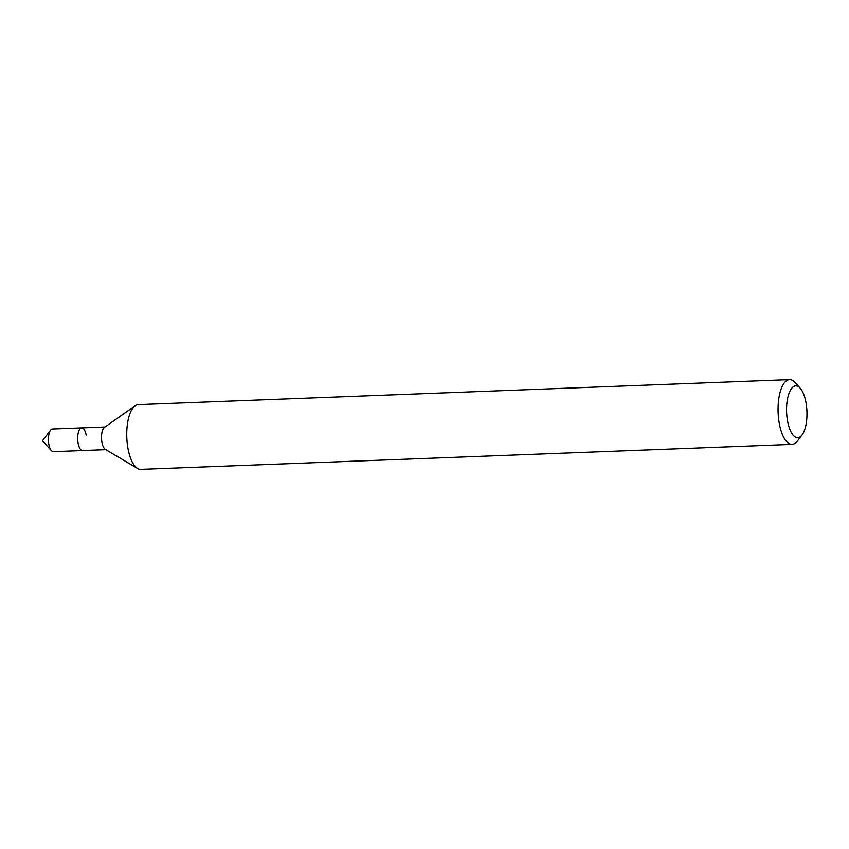 <?xml version="1.0" encoding="UTF-8"?>
<svg xmlns="http://www.w3.org/2000/svg" width="849" height="849" viewBox="0 0 849 849"><rect width="100%" height="100%" fill="white"/><g stroke="black" fill="none" stroke-linecap="round" stroke-linejoin="round"><path stroke-width="1.27" d="M787.585 421.157A25.916 10.167 -92.2 0 1 789.156 392.96A25.916 10.167 -92.2 0 1 800.204 388.184A25.916 10.167 -92.2 0 1 805.945 402.373A25.916 10.167 -92.2 0 1 801.997 435.028A25.916 10.167 -92.2 0 1 787.585 421.157M801.997 435.028L797.349 441.066A32.4 12.714 -92.2 0 1 792.053 444.367A32.4 12.714 -92.2 0 1 779.34 423.736A32.4 12.714 -92.2 0 1 789.57 379.63A32.4 12.714 -92.2 0 1 795.099 382.506L800.204 388.184M792.053 444.367L140.732 469.37A32.4 12.714 -92.2 0 1 137.57 468.499A32.4 12.714 -92.2 0 1 128.019 448.739A32.4 12.714 -92.2 0 1 135.161 405.748A32.4 12.714 -92.2 0 1 138.249 404.633L789.57 379.63M137.57 468.499L105.297 449.312A11.334 4.447 -92.2 0 1 101.954 442.403A11.334 4.447 -92.2 0 1 104.459 427.355L135.161 405.748M105.849 449.641L82.586 450.532A11.334 4.447 -92.2 0 1 78.14 443.316A11.334 4.447 -92.2 0 1 81.716 427.875A11.334 4.447 -92.2 0 1 86.163 435.091M78.14 443.316A11.334 4.447 -92.2 0 1 81.716 427.875L52.436 429A11.334 4.447 -92.2 0 0 50.579 430.156A11.334 4.447 -92.2 0 0 48.86 444.441A11.334 4.447 -92.2 0 0 51.364 450.649A11.334 4.447 -92.2 0 0 53.307 451.657L82.586 450.532A11.334 4.447 -92.2 0 1 78.14 443.316M104.979 426.983L81.716 427.875M51.364 450.649L42.45 440.727L50.579 430.156"/></g></svg>
